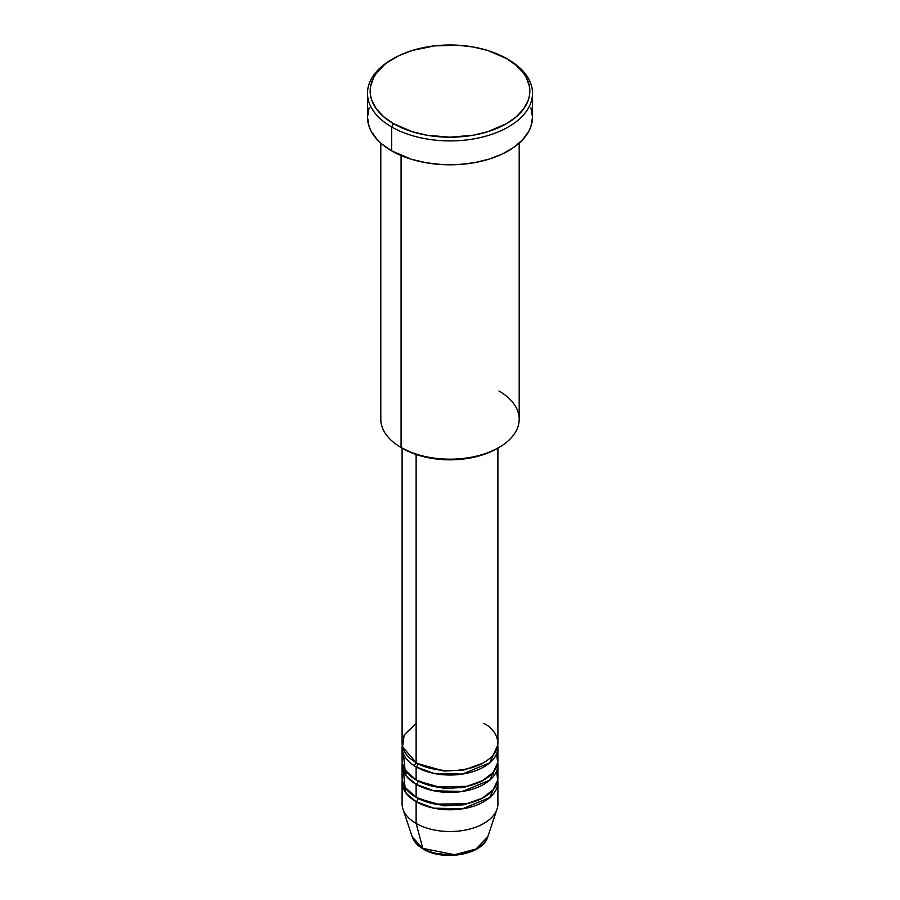<?xml version="1.0" encoding="UTF-8"?>
<svg xmlns="http://www.w3.org/2000/svg" width="900" height="900" viewBox="0 0 900 900"><rect width="100%" height="100%" fill="white"/><g stroke="black" fill="none" stroke-linecap="round" stroke-linejoin="round"><path stroke-width="1.35" d="M487.755 836.876L476.066 848.992L454.522 854.719L422.809 848.374A2.666 1.541 120 0 0 423.304 849.071A2.666 1.541 -60 0 1 422.809 848.374A38.453 22.196 0 0 0 461.272 853.898A38.453 22.196 0 0 0 487.755 836.876C482.771 854.887 443.239 861.457 423.304 849.06C417.668 845.82 413.978 841.759 412.245 836.876A38.453 22.196 0 0 0 422.809 848.374L416.126 823.421L422.809 848.374L412.245 836.876L402.964 809.1A47.902 27.664 180 0 0 416.126 823.421A47.902 27.664 0 0 0 468.338 829.418A47.902 27.664 0 0 0 497.902 803.857L497.902 782.134A47.902 27.664 180 0 1 468.338 807.683A47.902 27.664 180 0 1 416.126 801.686L406.159 793.283L402.244 779.962A47.902 27.664 180 0 0 402.098 782.134L402.098 803.857A47.902 27.664 0 0 0 416.126 823.421L416.126 801.686L416.126 823.421A47.902 27.664 180 0 0 464.04 830.306A47.902 27.664 180 0 0 497.036 809.1L487.755 836.876M416.126 723.454L404.168 734.962L402.57 746.933L416.126 762.57A47.902 27.664 0 0 0 468.338 768.566A47.902 27.664 0 0 0 497.902 743.018L497.902 448.065M418.005 763.605A2.666 1.541 -60 0 1 418.005 763.661L417.094 763.121L418.005 763.661A2.666 1.541 -60 0 1 416.126 766.924L416.126 779.962A47.902 27.664 0 0 0 468.338 785.959A47.902 27.664 0 0 0 497.902 760.399L497.902 747.36A47.902 27.664 180 0 1 468.338 772.92A47.902 27.664 180 0 1 416.126 766.924A47.902 27.664 180 0 1 402.098 747.36A47.902 27.664 180 0 1 402.244 745.189M403.447 753.885L405.056 769.984L416.126 779.962L416.126 766.924A2.666 1.541 120 0 0 418.005 763.661L444.127 771.086L464.062 770.018L482.906 763.121L464.062 770.018L444.127 771.086L418.005 763.661M418.005 780.986A2.666 1.541 -60 0 1 418.005 781.043L417.094 780.502L418.005 781.043A2.666 1.541 -60 0 1 416.126 784.305L406.159 775.901L402.244 762.57A47.902 27.664 180 0 0 402.098 764.752L402.098 777.78A47.902 27.664 0 0 0 416.126 797.344A47.902 27.664 0 0 0 468.338 803.34A47.902 27.664 0 0 0 497.902 777.78L497.902 764.752A47.902 27.664 180 0 1 468.338 790.301A47.902 27.664 180 0 1 416.126 784.305L416.126 797.344L416.126 784.305A47.902 27.664 180 0 1 402.098 764.752M403.447 771.266L405.056 787.365L416.126 797.344L435.409 804.127L466.594 803.734L482.209 798.255L493.211 789.727L497.745 780.075L496.553 771.266M497.902 782.134A47.902 27.664 180 0 0 497.756 779.962L489.69 797.625L462.274 808.864L433.766 808.155L416.126 801.686A2.666 1.541 120 0 0 418.005 798.424L417.094 797.884L418.005 798.424A2.666 1.541 -60 0 1 416.126 801.686A47.902 27.664 180 0 1 402.098 782.134M405.551 775.069L406.744 772.29M380.801 143.111L380.801 419.231A69.199 39.949 0 0 0 401.074 447.48L401.074 155.531L401.074 447.48L402.952 448.571A66.532 38.419 0 0 0 497.048 448.56L498.926 447.48A69.199 39.949 180 0 1 401.074 447.48A69.199 39.949 0 0 0 476.483 456.142A69.199 39.949 0 0 0 519.199 419.231L519.199 143.111M498.926 390.983A69.199 39.949 180 0 1 498.926 447.48M393.536 58.5L391.657 59.591A82.508 47.633 0 0 0 391.657 126.956L393.548 123.694A79.841 46.102 180 0 1 393.536 58.5A79.841 46.102 180 0 1 506.452 58.5L487.642 50.445L473.175 46.98L457.83 45.225L434.419 45.889L412.358 50.445L399.353 55.462L388.282 61.852L383.614 65.486L376.234 73.451L373.59 77.715L370.541 86.58L370.541 95.614L371.689 100.091L376.234 108.742L383.614 116.707L393.548 123.694L412.358 131.749L426.825 135.214L450 137.194L473.175 135.214L487.642 131.749L506.452 123.694L516.386 116.707L523.766 108.742L528.311 100.091L529.459 95.614L529.459 86.58L526.41 77.715L523.766 73.451L516.386 65.486L506.452 58.5A79.841 46.102 180 0 1 506.464 58.5A79.841 46.102 180 0 1 506.452 123.694A79.841 46.102 180 0 1 393.548 123.694L391.657 126.956A82.508 47.633 0 0 0 508.343 126.956A82.508 47.633 0 0 0 508.343 59.591L508.343 59.591A82.508 47.633 180 0 1 532.507 93.274A82.508 47.633 180 0 1 481.567 137.273A82.508 47.633 180 0 1 391.657 126.956L391.657 150.851A82.508 47.633 0 0 0 481.567 161.179A82.508 47.633 0 0 0 532.507 117.169L530.921 126.461L528.952 131.006L522.765 139.624L513.776 147.398L502.335 153.99L488.891 159.188L473.951 162.754L458.089 164.576L441.911 164.576L426.049 162.754L411.109 159.188L391.657 150.851L391.657 126.956A82.508 47.633 180 0 1 367.493 93.274A82.508 47.633 180 0 1 392.614 59.04M416.126 766.924L433.766 773.381L462.274 774.101L489.69 762.851L497.756 745.189A47.902 27.664 180 0 1 497.902 747.36M416.126 454.466L416.126 762.57L416.126 454.466M418.005 781.043L444.127 788.479L464.062 787.399L482.906 780.502L464.062 787.399L444.127 788.479L418.005 781.043A2.666 1.541 120 0 1 416.126 784.305L433.766 790.774L462.274 791.482L489.69 780.232L497.756 762.57A47.902 27.664 180 0 1 497.902 764.752M436.275 853.425L450 855L463.725 853.425M367.493 93.274L367.493 117.169A82.508 47.633 0 0 0 391.657 150.851L381.397 143.64L377.235 139.624L371.048 131.006L369.079 126.461L367.493 117.169L369.079 107.876M530.921 107.876L532.507 117.169L532.507 93.274M497.048 448.571L486.968 453.341L475.459 456.896L462.983 459.079L450 459.821L437.017 459.079L424.541 456.896L413.032 453.341L401.074 447.48M402.098 448.065L402.098 743.018A47.902 27.664 0 0 0 416.126 762.57C424.676 769.084 458.336 776.779 483.874 762.57C508.489 747.832 495.146 728.393 483.874 723.454M402.098 747.36L402.098 760.399A47.902 27.664 0 0 0 416.126 779.962L435.409 786.746L466.594 786.341L482.209 780.874L493.211 772.335L497.745 762.694L496.553 753.885M418.005 798.424L444.127 805.86L464.062 804.791L482.906 797.884L464.062 804.791L444.127 805.86L418.005 798.424M416.914 763.02L413.527 765.293M508.343 59.591L506.464 58.5M494.381 775.17L493.099 772.47"/></g></svg>
